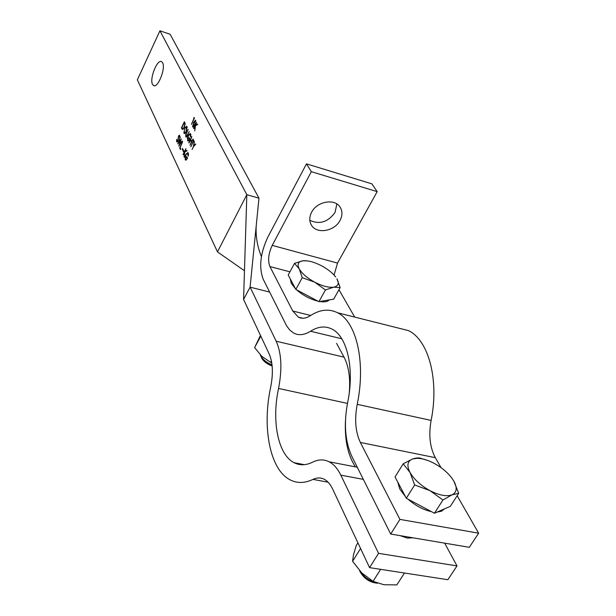 <?xml version="1.0" encoding="UTF-8"?>
<svg xmlns="http://www.w3.org/2000/svg" width="616" height="616" viewBox="0 0 616 616"><rect width="100%" height="100%" fill="white"/><g stroke="black" fill="none" stroke-linecap="round" stroke-linejoin="round"><path stroke-width="0.92" d="M413.036 537.822L407.299 538.076L400.154 535.643M162.601 62.747L161.631 61.669C157.326 58.72 149.295 78.817 152.522 84.4L153.538 85.562C157.804 88.612 165.95 68.199 162.601 62.747M177.793 143.967L180.296 136.945L178.609 142.419L181.266 138.939L179.61 144.429L182.244 140.964L178.84 146.154L180.573 140.394L177.839 143.982M182.228 149.126L182.536 148.494L183.191 149.842L182.883 150.473L182.228 149.126L182.944 149.334M182.952 154.747L185.947 148.579L184.962 151.251L186.817 150.373L187.041 150.828L184.846 151.859L184.099 157.142L184.546 152.09L183.221 154.824M181.943 128.913L181.427 127.866L184.384 121.737L185.147 123.708L184.246 127.658L182.405 129.491L181.943 128.913L182.867 129.191L182.644 128.752L184.092 127.35L184.785 124.109L184.23 122.669L181.882 127.543L182.629 128.744M186.363 133.033L188.165 129.306L186.14 134.149L185.963 136.128L186.841 135.828L189.274 131.508L187.457 135.243L185.878 137.029L185.763 134.396L186.625 133.118M188.804 142.835L191.83 136.621L190.744 139.486L191.638 141.287L193.039 139.039L190.005 145.268L191.33 141.919L190.436 140.125L189.074 142.912M193.362 146.169L194.394 141.749L193.732 145.73L195.511 143.975L195.688 144.337L193.516 146.485L192.069 149.449L193.732 146.277M192.569 126.911L193.57 122.499L195.549 120.135L194.756 124.825L192.569 126.911L193.193 127.104M243.574 299.445L269.192 353.984C272.826 362.385 273.342 373.35 270.732 386.879C261.908 427.211 269.793 469.8 290.252 479.918C297.181 483.46 304.758 483.291 312.982 479.402C316.909 477.515 320.659 477.469 324.247 479.271C327.566 481.011 330.345 484.222 332.578 488.912L369.562 567.636L378.555 553.345L340.817 475.136C337.645 468.668 333.749 464.225 329.129 461.8C323.885 459.174 318.403 459.29 312.697 462.139C306.006 465.427 299.823 465.619 294.155 462.724C277.947 454.754 271.494 420.867 278.555 388.457C282.297 368.899 281.512 353.161 276.191 341.226L250.096 287.148L243.574 299.445L246.831 194.687L159.921 30.8L137.353 79.834L217.479 251.882L246.831 194.687L258.974 198.175L250.096 287.148L269.631 292.084M193.563 128.559L196.596 122.314L195.595 125.002L197.49 124.055L197.721 124.494L195.488 125.61L194.741 130.892L195.18 125.856L193.832 128.644M193.694 117.926L194.109 117.487L194.433 118.11L191.414 124.34L193.963 118.449L193.694 117.926L194.41 118.149M193.362 140.941L193.285 139.539L194.217 141.387L193.901 142.026L193.516 141.256L190.791 146.854L193.362 140.941L194.102 141.172M190.652 133.957L190.845 136.744L190.49 136.929L190.021 134.234L188.311 135.643L187.841 139.932L188.173 140.317L189.459 139.416L188.881 138.254L189.189 137.614L189.921 139.093L187.919 141.01L187.349 137.861L188.149 135.351L190.252 133.503L190.652 133.957M184.531 128.128L186.64 126.241L186.987 126.626L186.325 131.685L184.238 133.556L183.868 133.133L184.792 128.205M188.28 153.061L188.465 155.879L188.111 156.056L187.626 153.299L185.932 154.685L185.454 159.028L185.801 159.429L187.071 158.551L186.494 157.35L186.81 156.718L187.541 158.235L185.547 160.121L184.962 156.911L185.763 154.393L187.857 152.568L188.28 153.061M183.014 150.751L183.322 150.119L183.968 151.474L183.668 152.106L183.014 150.751L183.722 150.959M179.672 147.894L182.636 141.765L180.126 147.578L180.765 148.926L180.465 149.549L179.672 147.894L180.373 148.102M176.576 141.734L176.715 139.362L176.877 141.11L177.693 140.756L178.578 135.936L179.495 135.143L179.618 137.299L179.356 135.944L178.74 136.221L177.839 141.072L176.576 141.734L177.185 141.919M355.424 466.874C347.709 455.047 344.413 439.308 345.53 419.65M349.287 392.608C350.473 377.947 348.725 366.127 344.051 357.157L336.582 343.358M369.562 567.636L447.878 579.71L456.995 565.919L444.683 543.158M378.555 553.345L456.995 565.919M244.46 270.755L217.479 251.882M159.921 30.8L170.108 34.242L258.974 198.175M196.25 125.233L195.595 125.002M193.409 126.95L193.362 126.542M195.441 121.006L193.724 122.8L193.016 126.442L194.602 124.517L195.441 121.006L195.888 121.144M194.156 145.861L193.732 145.73M193.717 140.402L192.977 140.179M194.179 141.457L193.516 141.256M191.168 140.348L190.436 140.125M190.891 134.75L190.336 134.588M190.021 134.234L190.76 134.457M189.613 138.477L188.881 138.254M188.527 140.956L187.526 140.54M188.45 140.818L188.28 140.356M190.005 134.219L190.56 133.795M186.302 136.968L185.67 136.775M186.502 136.814L186.425 136.39M186.409 126.95L186.941 126.542M184.854 133.518L183.868 133.133M184.792 133.41L184.623 132.894M186.171 131.377L186.394 126.95L184.684 128.428L184.169 132.486L184.484 132.848L186.432 131.454M187.21 127.435L186.686 127.281M182.151 128.082L181.427 127.866M184.931 122.884L184.23 122.669M185.17 124.232L184.785 124.109M183.429 128.983L182.783 128.79M188.504 153.846L187.965 153.684M188.165 152.86L187.611 153.292L188.365 153.523M187.218 157.565L186.494 157.35M186.163 160.068L185.139 159.629M186.071 159.906L185.909 159.475M185.678 151.467L184.962 151.251M179.787 136.074L179.356 135.944M311.619 212.25C309.232 216.971 309.178 221.283 311.457 225.179C316.616 234.396 334.58 231.346 340.04 220.428C342.558 215.538 342.565 211.088 340.07 207.068C334.757 198.167 316.94 201.363 311.619 212.25M309.825 220.305C319.535 224.786 327.951 222.153 335.073 212.405L336.86 203.942M351.929 456.564C345.075 441.672 343.659 423.623 347.67 402.417C354.724 368.869 347.162 336.321 332.024 329.106C325.286 325.733 318.118 326.442 310.533 331.231C304.381 335.05 298.798 335.674 293.793 333.11L289.874 330.161L286.571 325.787L263.178 279.187C258.759 267.282 260.322 253.253 267.845 237.106L306.468 163.864L311.319 171.672L272.226 245.391C268.414 253.561 267.644 260.622 269.908 266.566L292.769 311.026L298.367 317.148C301.94 318.973 305.913 318.495 310.279 315.715C319.897 309.478 329.006 308.508 337.622 312.797C356.402 321.729 366.027 362.216 357.218 404.342C354.4 419.388 355.455 432.101 360.368 442.465L399.93 519.396L390.706 534.049L351.929 456.564M311.319 171.672L377.185 191.638L371.864 183.845L306.468 163.864M377.185 191.638L337.53 263.078L334.065 275.059M338.969 289.713L354.677 317.086M397.104 327.75L408.323 330.569C428.359 339.709 439.424 379.464 431.115 420.412C428.505 435.05 429.906 447.47 435.32 457.665L441.064 467.675M457.157 495.726L478.647 533.194L399.93 519.396M478.647 533.194L469.307 547.316L390.706 534.049M359.621 570.686L360.221 572.041C364.387 578.917 370.162 582.636 377.562 583.198M403.526 536.213L409.517 537.221M405.49 496.696L399.738 488.95L397.713 481.997M444.513 508.87L441.526 511.195L436.983 512.135M431.462 511.65C423.277 509.84 415.469 505.682 408.046 499.183M458.704 493.331L450.296 506.36L434.449 513.236L406.314 498.259L395.048 476.961L403.187 463.802L410.01 472.441C406.583 465.619 407.407 461.138 412.474 459.005L417.14 458.289C422.176 458.366 427.843 460.052 434.134 463.348C441.172 467.167 446.9 471.833 451.312 477.354L453.769 480.965C457.472 487.764 456.903 492.384 452.059 494.81C446.623 496.75 439.254 495.364 429.96 490.636C420.728 485.5 414.075 479.44 410.01 472.441L414.66 484.961L429.96 490.636L442.927 500L452.059 494.81L458.704 493.331L453.769 480.965L451.312 477.354M427.881 460.522L419.373 457.896L416.224 458.019L412.474 459.005L403.187 463.802M406.314 498.259L414.66 484.961M434.449 513.236L442.927 500M403.326 536.182L403.773 536.297M360.098 571.209C364.087 577.161 369.577 581.042 376.576 582.852M359.752 570.824C363.894 577.315 369.731 581.404 377.254 583.098M404.481 573.019L396.835 584.892L383.96 584.746L373.034 581.342L380.642 569.346M373.034 581.342L361.746 572.895L352.598 561.299L360.56 548.486M352.598 561.299L353.453 554.931L356.271 545.483L357.911 542.842M260.322 354.916L260.676 355.856C262.693 359.613 266.482 362.685 272.056 365.088M260.452 355.047L260.73 355.755C262.732 359.49 266.497 362.562 272.041 364.957M261.515 357.75L261.6 357.935C263.525 361.407 267.036 364.102 272.149 366.02M295.534 288.842L291.306 283.429L290.267 278.886M329.275 299.892C327.604 301.694 324.447 302.233 319.804 301.524M317.956 301.162C310.064 299.153 302.926 295.364 296.542 289.797M340.163 287.595L336.913 278.825C339.385 283.422 338.33 286.201 333.749 287.164L340.163 287.595L333.695 299.13L318.926 301.671L295.842 289.428L288.211 274.998L294.494 263.379L299.23 268.853C296.966 264.264 298.19 261.577 302.903 260.791L303.218 260.753C308.27 260.414 314.391 262.093 321.575 265.796C327.735 269.123 332.424 272.842 335.651 276.938L334.796 275.876M314.738 282.197C307.192 278.055 302.025 273.604 299.23 268.853L302.256 277.677L314.738 282.197L325.433 289.974L333.749 287.164C328.721 287.764 322.384 286.109 314.738 282.197M307.415 260.876L302.903 260.791L294.494 263.379M295.842 289.428L302.256 277.677M318.926 301.671L325.433 289.974M271.772 362.955L270.67 362.347L271.425 360.991M270.67 362.347L261.815 356.379L254.608 347.563L260.807 336.144M254.608 347.563L260.476 335.435M271.795 363.109L261.815 356.379M340.817 475.136L363.355 479.387M278.555 388.457L347.47 403.411M276.191 341.226L344.051 357.157M312.982 479.402L328.105 482.197M185.016 123.108L184.346 122.907M341.78 338.777L310.533 331.231M337.53 263.078L272.226 245.391M289.928 271.818L269.908 266.566M310.672 315.461L292.769 311.026M431.115 420.412L357.218 404.342M435.32 457.665L360.368 442.465M329.129 461.8L357.272 467.228M294.155 462.724L304.404 464.672M261.415 256.61C257.38 246.7 255.64 236.475 256.202 225.941M246.007 221.19L245.753 229.206M154.092 85.739L153.538 85.562M195.303 120.859L195.888 121.036M193.101 126.465L193.694 126.65M188.334 140.363L188.996 140.564M186.217 136.329L186.771 136.498M184.654 132.902L185.385 133.118M186.394 126.95L187.172 127.189M185.97 159.482L186.633 159.675M177.115 141.318L177.616 141.464M179.233 135.805L179.787 135.974M311.119 224.601L311.457 225.179M302.81 318.241L298.367 317.148M408.323 330.569L337.622 312.797M417.14 458.289L416.224 458.019"/></g></svg>
